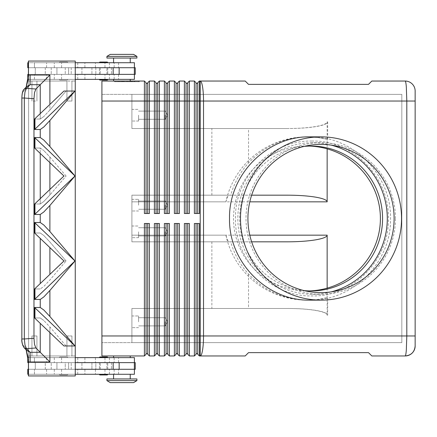 <?xml version="1.0" encoding="UTF-8"?>
<svg xmlns="http://www.w3.org/2000/svg" width="437" height="437" viewBox="0 0 437 437"><rect width="100%" height="100%" fill="white"/><g stroke="black" fill="none" stroke-linecap="round" stroke-linejoin="round"><path stroke-width="0.33" stroke-dasharray="2.19 1.64" d="M304.07 146.411A72.444 71.45 90 0 0 239.667 218.5A72.444 71.45 90 0 0 304.07 290.589M99.418 62.715L107.748 62.715A0.666 0.666 0 0 0 107.081 62.049L100.084 62.049A0.666 0.666 0 0 0 99.418 62.715L107.748 62.715M100.084 80.042L107.081 80.042A0.666 0.666 0 0 0 107.748 79.376L99.418 79.376L107.748 79.376M75.257 67.713L75.257 74.377L68.593 74.377L75.257 74.377L75.257 67.713L68.593 67.713L68.593 74.377L68.593 67.713L135.241 67.713L34.436 67.713L34.436 62.715L134.405 62.715L27.771 62.715L134.405 62.715L134.405 67.713L28.607 67.713L35.271 67.713L35.271 74.377L68.593 74.377L68.593 67.713L35.271 67.713L68.593 67.713L68.593 74.377L35.271 74.377L35.271 67.713L35.271 74.377L27.771 74.377L134.405 74.377L28.607 74.377L35.271 74.377L35.271 67.713L28.607 67.713L134.405 67.713L27.771 67.713L81.921 67.713L27.771 67.713L27.771 62.715L77.753 62.715L34.436 62.715L34.436 67.713L134.405 67.713M134.405 74.377L134.405 79.376L27.771 79.376L134.405 79.376L27.771 79.376L27.771 74.377L135.241 74.377L34.851 74.377L56.93 74.377L56.93 67.713L56.93 74.377L135.241 74.377L135.241 67.713L28.607 67.713L28.427 74.377M130.237 62.715L113.576 62.715L130.237 62.715L130.237 58.05L113.576 58.05L130.237 58.05L113.576 58.05L113.576 62.715L130.237 62.715L113.576 62.715M113.576 81.042L130.237 81.042L130.237 79.376L113.576 79.376L121.907 79.376L113.576 79.376L113.576 81.042L130.237 81.042M106.912 58.05L136.907 58.05L136.907 56.384L106.912 56.384L136.907 56.384L133.569 54.385L110.244 54.385L133.569 54.385L110.244 54.385L106.912 56.384L106.912 58.05L136.907 58.05L106.912 58.05M67.09 80.042A0.666 0.666 0 0 0 67.757 79.376L59.427 79.376A0.666 0.666 0 0 0 60.093 80.042L67.09 80.042A0.666 0.666 0 0 0 67.757 79.376L59.427 79.376A0.666 0.666 0 0 0 60.093 80.042L67.09 80.042M67.757 62.715A0.666 0.666 0 0 0 67.09 62.049L60.093 62.049A0.666 0.666 0 0 0 59.427 62.715L67.757 62.715A0.666 0.666 0 0 0 67.09 62.049L60.093 62.049A0.666 0.666 0 0 0 59.427 62.715L67.757 62.715M61.224 67.713L71.22 67.713L61.224 67.713M61.224 74.377L71.22 74.377L61.224 74.377M113.576 79.376L130.237 79.376M100.084 356.958L107.081 356.958A0.666 0.666 0 0 1 107.748 357.624L99.418 357.624L107.748 357.624M107.748 374.285A0.666 0.666 0 0 1 107.081 374.951L100.084 374.951A0.666 0.666 0 0 1 99.418 374.285L107.748 374.285L99.418 374.285M136.907 380.616L133.569 382.615L110.244 382.615L106.912 380.616L136.907 380.616L106.912 380.616L106.912 378.95L136.907 378.95L136.907 380.616L106.912 380.616M110.244 382.615L133.569 382.615L110.244 382.615M130.237 355.958L130.237 357.624L113.576 357.624L113.576 355.958L130.237 355.958L113.576 355.958M113.576 357.624L130.237 357.624M130.237 374.285L130.237 378.95L113.576 378.95L113.576 374.285L130.237 374.285L113.576 374.285M113.576 378.95L130.237 378.95M67.09 356.958A0.666 0.666 0 0 1 67.757 357.624L59.427 357.624A0.666 0.666 0 0 1 60.093 356.958L67.09 356.958A0.666 0.666 0 0 1 67.757 357.624L59.427 357.624A0.666 0.666 0 0 1 60.093 356.958L67.09 356.958M67.757 374.285A0.666 0.666 0 0 1 67.09 374.951L60.093 374.951A0.666 0.666 0 0 1 59.427 374.285L67.757 374.285A0.666 0.666 0 0 1 67.09 374.951L60.093 374.951A0.666 0.666 0 0 1 59.427 374.285L67.757 374.285M134.405 362.623L27.771 362.623L81.921 362.623L28.607 362.623L28.607 369.287L28.607 362.623L34.851 362.623L34.436 362.623L34.436 357.624L77.753 357.624L27.771 357.624L27.771 362.623L77.753 362.623L34.851 362.623L56.93 362.623L56.93 369.287L56.93 362.623L56.93 369.287L56.93 362.623L65.26 362.623L65.26 369.287L65.26 362.623L91.917 362.623L91.917 369.287L91.917 362.623L95.834 362.623L95.834 369.287L95.834 362.623L111.462 362.623L111.462 369.287L111.462 362.623L135.241 362.623L135.241 369.287L28.607 369.287L135.241 369.287L28.607 369.287L68.593 369.287L68.593 362.623L135.241 362.623L34.436 362.623L134.405 362.623L134.405 357.624L27.771 357.624L134.405 357.624L34.436 357.624L34.436 362.623L134.405 362.623L28.607 362.623L35.271 362.623L35.271 369.287L68.593 369.287L68.593 362.623L35.271 362.623L68.593 362.623L68.593 369.287L124.195 369.287L28.607 369.287L35.271 369.287L35.271 362.623L35.271 369.287L35.271 362.623L28.427 362.623M28.427 369.287L27.771 369.287L27.771 374.285L77.753 374.285L34.436 374.285L34.436 369.287L34.436 374.285L134.405 374.285L27.771 374.285L134.405 374.285L134.405 369.287M61.224 369.287L71.22 369.287L61.224 369.287M61.224 362.623L71.22 362.623L61.224 362.623M199.387 355.958L197.721 354.292L197.721 223.498L196.055 223.498L196.055 353.626L196.055 223.498L194.389 223.498L196.055 223.498L196.055 354.292L194.389 355.958L194.389 223.498L199.387 223.498L197.721 223.498L199.387 223.498L199.387 355.958L245.201 355.958L248.538 352.626L368.5 352.626L371.832 355.958L405.154 355.958C405.612 355.849 406 353.894 406.323 350.103L406.809 335.966L406.809 101.034L406.323 86.897C406 83.085 405.607 81.135 405.154 81.042L371.832 81.042L368.5 84.374L248.538 84.374L245.201 81.042L200.217 81.042A19.993 3.31 -90 0 1 202.56 86.897A19.993 3.31 -90 0 1 203.527 101.034L203.527 335.966L415.15 335.966L415.15 345.962M194.389 355.958L189.385 355.958L187.719 354.292L187.719 223.498L186.053 223.498L186.053 353.626L186.053 223.498L184.387 223.498L186.053 223.498L186.053 354.292L184.387 355.958L184.387 223.498L189.385 223.498L187.719 223.498L189.385 223.498L189.385 335.966L197.721 335.966L197.721 223.498L197.721 353.626L197.721 335.966L200.217 335.966L200.217 101.034L415.15 101.034L415.15 335.966M147.733 88.077L147.733 82.708L149.399 81.042L149.399 213.502L144.401 213.502L144.401 81.042L146.067 82.708L146.067 213.502L144.401 213.502L147.733 213.502L147.733 88.077M327.652 139.452L317.661 137.513L306.943 136.857A82.779 81.643 0 0 1 327.652 139.452L327.652 121.863C327.477 123.693 323.615 125.261 316.066 126.577C308.265 127.85 298.946 128.5 288.092 128.527L131.903 128.527L131.903 94.37L131.903 128.527L131.903 94.37L401.822 94.37L101.914 94.37L101.914 101.034L101.914 81.042L144.401 81.042M157.73 88.077L157.73 82.708L159.396 81.042L159.396 213.502L154.398 213.502L154.398 81.042L156.064 82.708L156.064 213.502L154.398 213.502L157.73 213.502L157.73 88.077M149.399 81.042L154.398 81.042M167.726 88.077L167.726 82.708L169.392 81.042L169.392 213.502L164.394 213.502L164.394 81.042L166.06 82.708L166.06 213.502L164.394 213.502L167.726 213.502L167.726 88.077M159.396 81.042L164.394 81.042M177.722 88.077L177.722 82.708L179.388 81.042L179.388 213.502L174.39 213.502L174.39 81.042L176.056 82.708L176.056 213.502L174.39 213.502L177.722 213.502L177.722 88.077M169.392 81.042L174.39 81.042M187.719 88.077L187.719 82.708L189.385 81.042L189.385 213.502L184.387 213.502L184.387 81.042L186.053 82.708L186.053 213.502L184.387 213.502L187.719 213.502L187.719 88.077M179.388 81.042L184.387 81.042M199.387 81.042L199.387 213.502L194.389 213.502L194.389 81.042L196.055 82.708L196.055 213.502L194.389 213.502L197.721 213.502L197.721 82.708L199.387 81.042L200.217 81.042L200.217 101.034L197.721 101.034L197.721 83.374L197.721 213.502L199.387 213.502L197.721 213.502L197.721 101.034L196.055 101.034L196.055 83.374L197.721 83.374M189.385 81.042L194.389 81.042M149.399 355.958L147.733 354.292L147.733 223.498L149.399 223.498L149.399 355.958L154.398 355.958L154.398 223.498L156.064 223.498L156.064 354.292L154.398 355.958M144.401 355.958L144.401 223.498L149.399 223.498L147.733 223.498L147.733 335.966L147.733 223.498L144.401 223.498L146.067 223.498L146.067 354.292L144.401 355.958L101.914 355.958L101.914 94.37L131.903 94.37L131.903 128.527L287.322 128.527C298.247 128.5 307.632 127.85 315.481 126.577C323.08 125.261 326.969 123.693 327.149 121.863L327.149 148.853M184.387 355.958L179.388 355.958L177.722 354.292L177.722 223.498L176.056 223.498L176.056 353.626L176.056 223.498L174.39 223.498L176.056 223.498L176.056 354.292L174.39 355.958L174.39 223.498L179.388 223.498L177.722 223.498L179.388 223.498L179.388 335.966L187.719 335.966L187.719 223.498L187.719 353.626L187.719 335.966L189.385 335.966L189.385 355.958M174.39 355.958L169.392 355.958L167.726 354.292L167.726 223.498L166.06 223.498L166.06 353.626L166.06 223.498L164.394 223.498L166.06 223.498L166.06 354.292L164.394 355.958L164.394 223.498L169.392 223.498L167.726 223.498L169.392 223.498L169.392 335.966L177.722 335.966L177.722 223.498L177.722 353.626L177.722 335.966L179.388 335.966L179.388 355.958M164.394 355.958L159.396 355.958L157.73 354.292L157.73 223.498L159.396 223.498L156.064 223.498L156.064 353.626L156.064 223.498L154.398 223.498L159.396 223.498L159.396 335.966L167.726 335.966L167.726 223.498L167.726 353.626L167.726 335.966L169.392 335.966L169.392 355.958M196.055 83.374L196.055 213.502L196.055 101.034L187.719 101.034L187.719 83.374L187.719 213.502L189.385 213.502L187.719 213.502L187.719 101.034L186.053 101.034L186.053 83.374L186.053 213.502L186.053 101.034L177.722 101.034L177.722 83.374L177.722 213.502L179.388 213.502L177.722 213.502L177.722 101.034L176.056 101.034L176.056 83.374L176.056 213.502L176.056 101.034L167.726 101.034L167.726 83.374L167.726 213.502L169.392 213.502L167.726 213.502L167.726 101.034L166.06 101.034L166.06 83.374L166.06 213.502L166.06 101.034L157.73 101.034L157.73 83.374L157.73 213.502L159.396 213.502L157.73 213.502L157.73 101.034L156.064 101.034L156.064 83.374L156.064 213.502L156.064 101.034L147.733 101.034L147.733 83.374L147.733 213.502L149.399 213.502L147.733 213.502L147.733 101.034L146.067 101.034L146.067 83.374L146.067 213.502L146.067 101.034L101.914 101.034L131.903 101.034L101.914 101.034L101.914 335.966L146.067 335.966L146.067 353.626L146.067 223.498L146.067 335.966L147.733 335.966L147.733 353.626L147.733 335.966L157.73 335.966L157.73 223.498L157.73 353.626L157.73 335.966L159.396 335.966L159.396 355.958M251.641 195.175L131.903 195.175L131.903 197.125L131.903 195.175L228.731 195.175L227.382 197.125L225.907 201.839L131.903 201.839L131.903 197.125L131.903 235.161L131.903 201.839L249.795 201.839M249.795 235.161L131.903 235.161L131.903 239.875L131.903 235.161L225.907 235.161L227.382 239.875L228.731 241.825L131.903 241.825L131.903 239.875L131.903 241.825L251.641 241.825M327.149 288.147L327.149 315.137C326.969 313.307 323.08 311.739 315.481 310.423C307.632 309.15 298.247 308.5 287.322 308.473L131.903 308.473L131.903 310.423L131.903 308.473L288.092 308.473C298.946 308.5 308.265 309.15 316.066 310.423C323.615 311.739 327.477 313.307 327.652 315.137L327.652 297.548A82.779 81.643 0 0 1 306.943 300.143A82.779 81.643 0 0 1 225.907 235.161M165.23 321.801L165.23 325.898L165.23 321.801M138.573 321.801L138.573 315.967L138.573 321.801M131.903 321.801L131.903 315.967L131.903 321.801M165.23 231.828L165.23 235.925L165.23 231.828M138.573 231.828L138.573 237.662L138.573 231.828M131.903 231.828L131.903 237.662L131.903 231.828M165.23 115.199L165.23 119.296L165.23 115.199M138.573 115.199L138.573 121.033L138.573 115.199M131.903 115.199L131.903 121.033L131.903 115.199M165.23 205.172L165.23 209.268L165.23 205.172M138.573 205.172L138.573 199.338L138.573 205.172M131.903 205.172L131.903 199.338L131.903 205.172M310.035 136.857C353.074 135.945 391.454 174.86 390.552 218.5C391.454 262.14 353.074 301.055 310.035 300.143M395.48 218.5A75.776 74.738 90 0 0 320.742 142.724A75.776 74.738 90 0 0 246.004 218.5A75.776 74.738 90 0 0 320.742 294.276A75.776 74.738 90 0 0 395.48 218.5M331.148 145.106A75.776 74.738 90 0 0 312.559 142.724A75.776 74.738 90 0 0 237.821 218.5A75.776 74.738 90 0 0 312.559 294.276A75.776 74.738 90 0 0 331.148 291.894M309.057 290.916A73.449 72.444 0 0 1 306.943 290.944A73.449 72.444 0 0 1 233.495 218.5A73.449 72.444 0 0 1 306.943 146.056A73.449 72.444 0 0 1 309.057 146.084M33.977 98.718L24.319 98.03L24.319 338.97L33.977 338.282L33.977 98.718L34.518 92.584L35.916 89.017L26.477 88.34L30.12 84.696L30.12 75.038L49.894 75.038L40.242 84.696L30.12 84.696L26.843 86.482L24.122 89.203A3.332 3.114 -135 0 1 26.477 88.34L24.996 91.901L24.319 98.03L21.85 98.03L21.85 338.97L24.319 338.97L24.996 345.099L26.477 348.66A3.332 3.114 -45 0 1 23.259 345.443A3.332 3.114 -45 0 0 24.122 347.797M40.242 113.625L40.242 119.028L43.809 116.521L40.242 119.028L34.66 119.028L40.242 119.028L40.242 84.696L35.916 89.017M49.894 332.568L49.894 326.969L43.809 320.479L49.894 326.969L66.085 345.962L63.96 345.962L75.027 345.962L49.894 316.486L43.809 309.997L40.242 307.49L34.66 307.49L34.66 317.972L40.242 317.972L43.809 320.479L40.242 317.972L34.66 317.972L34.955 318.344L63.96 345.962L75.027 345.962L66.085 345.962L49.894 326.969L49.894 361.962L35.916 347.983L26.477 348.66L30.12 352.304L30.12 361.962A14.252 13.329 45 0 1 28.427 361.858L28.187 357.624L75.257 357.624M26.122 349.797L25.056 347.24L26.843 350.518L25.056 347.24L26.122 349.797L30.12 352.304L40.242 352.304L40.242 323.375M33.977 338.282L34.518 344.416L35.916 347.983M40.242 198.6L40.242 204.003L43.809 201.495L40.242 204.003L34.66 204.003L40.242 204.003L40.242 148.028L43.809 150.536L40.242 148.028L34.66 148.028L40.242 148.028L40.242 153.425M75.027 260.987L49.894 290.463L43.809 296.947L40.242 299.46L34.66 299.46L75.027 260.987L49.894 231.512L43.809 225.022L40.242 222.515L34.66 222.515L34.66 232.997L40.242 232.997L43.809 235.505L40.242 232.997L34.66 232.997L34.955 233.369L63.96 260.987L66.085 260.987L49.894 279.975L43.809 286.464L40.242 288.972L43.809 286.464L49.894 279.975L66.085 260.987L49.894 241.994L43.809 235.505L49.894 241.994L66.085 260.987L63.96 260.987L34.955 288.606L34.955 299.088M34.955 214.114L75.027 176.013L49.894 205.488L43.809 211.978L40.242 214.485L34.66 214.485L34.66 204.003L34.955 203.631L34.955 214.114L34.66 214.485M74.973 176.013L34.955 137.912L34.955 148.394L34.66 148.028L34.66 137.54L40.242 137.54L43.809 140.053L49.894 146.537L75.027 176.013M34.955 129.139L75.027 91.038L49.894 120.514L43.809 127.003L40.242 129.51L34.66 129.51L34.66 119.028L34.955 118.656L34.955 129.139L34.66 129.51M34.955 288.606L34.66 288.972L40.242 288.972L34.66 288.972L34.66 299.46M34.955 148.394L63.96 176.013L66.085 176.013L49.894 157.025L43.809 150.536L49.894 157.025L49.894 195.006L43.809 201.495L49.894 195.006L66.085 176.013L49.894 195.006L49.894 189.407M34.955 203.631L63.96 176.013L66.085 176.013L49.894 157.025L49.894 162.624M49.894 75.038L49.894 110.031L66.085 91.038L75.027 91.038L66.085 91.038L49.894 110.031L43.809 116.521L49.894 110.031L49.894 104.432M25.056 89.76L26.843 86.482L25.056 89.76L25.734 88.127L25.056 89.76L23.259 91.557C22.451 92.584 22.019 94.742 21.965 98.03L21.965 338.97C22.019 342.258 22.451 344.416 23.259 345.443C22.451 344.416 22.019 342.258 21.965 338.97L21.965 98.03C22.019 94.742 22.451 92.584 23.259 91.557A3.332 3.114 -135 0 1 24.122 89.203A3.332 3.114 -135 0 0 23.259 91.557L25.056 89.76M26.122 87.203L25.734 88.127L26.122 87.203M74.973 91.038L63.96 91.038L66.085 91.038L63.96 91.038L34.955 118.656M75.257 79.376L28.187 79.376L28.427 61.049L75.257 61.049L75.257 375.951L75.257 81.042L75.257 355.958L71.925 355.958L71.925 335.966L71.925 355.958L75.257 355.958L71.925 355.958L71.925 335.966L66.927 335.966L66.927 355.958L36.937 355.958L36.937 335.966L36.937 355.958L36.937 335.966L31.939 335.966L36.937 335.966L36.937 355.958L71.925 355.958L71.925 335.966L66.927 335.966L66.927 355.958L36.937 355.958L66.927 355.958L66.927 335.966L66.927 355.958L75.257 355.958L75.257 375.951L28.427 375.951L28.427 361.858M74.973 260.987L34.955 222.886L34.955 233.369M74.973 345.962L34.955 307.861L34.955 318.344M34.66 137.54L34.955 137.912M34.955 307.861L34.66 307.49M34.955 222.886L34.66 222.515M28.427 375.951L75.257 375.951L28.607 375.951L28.607 61.049L28.607 375.951L28.607 61.049L75.257 61.049L75.257 81.042L71.925 81.042L71.925 101.034L66.927 101.034L66.927 81.042L36.937 81.042L36.937 101.034L31.939 101.034L31.939 81.042L66.927 81.042L66.927 101.034L66.927 81.042L71.925 81.042L71.925 101.034L71.925 81.042L75.257 81.042L71.925 81.042L71.925 101.034L66.927 101.034L66.927 81.042L36.937 81.042L36.937 101.034L36.937 81.042L36.937 101.034L31.939 101.034L31.939 81.042L31.939 101.034L31.939 81.042L75.257 81.042L75.257 61.049L28.427 61.049L28.607 81.042L31.939 81.042L28.607 81.042L28.607 355.958L36.937 355.958L31.939 355.958L31.939 335.966L31.939 355.958L28.607 355.958L28.427 375.951M31.939 335.966L31.939 355.958L28.607 355.958L31.939 355.958L31.939 335.966M28.607 81.042L31.939 81.042L28.607 81.042M68.593 369.287L75.257 369.287L75.257 362.623L68.593 362.623L68.593 369.287M228.731 241.825L230.665 241.825C234.232 253.984 240.186 264.735 248.538 274.075C264.647 291.02 284.301 299.711 307.511 300.143L317.661 299.487L327.652 297.548M306.943 136.857A82.779 81.643 0 0 0 225.907 201.839M307.511 136.857C284.301 137.289 264.647 145.98 248.538 162.925C240.186 172.265 234.232 183.016 230.665 195.175L228.731 195.175M230.665 195.175L131.903 195.175L131.903 241.825L131.903 195.175L187.757 195.175L187.757 128.527L131.903 128.527L288.092 128.527M401.822 94.37L401.822 342.63L131.903 342.63L401.822 342.63L401.822 94.37M131.903 342.63L131.903 310.423L131.903 342.63L131.903 335.966L131.903 342.63L101.914 342.63L131.903 342.63M230.665 241.825L131.903 241.825L187.757 241.825L187.757 308.473L131.903 308.473L288.092 308.473M131.903 308.473L131.903 335.966L131.903 308.473M287.322 308.473L187.757 308.473M287.322 128.527L187.757 128.527M187.757 195.175L287.322 195.175M187.757 241.825L287.322 241.825M211.879 195.175L211.879 128.527M211.879 241.825L211.879 308.473M248.538 162.925L248.538 128.527M101.914 101.034L101.914 335.966L131.903 335.966L101.914 335.966M248.538 274.075L248.538 308.473M196.055 353.626L197.721 353.626M196.055 223.498L197.721 223.498M186.053 353.626L187.719 353.626M186.053 223.498L187.719 223.498M176.056 353.626L177.722 353.626M176.056 223.498L177.722 223.498M166.06 353.626L167.726 353.626M166.06 223.498L167.726 223.498M156.064 353.626L157.73 353.626M156.064 223.498L157.73 223.498M146.067 353.626L147.733 353.626M146.067 223.498L147.733 223.498M196.055 213.502L197.721 213.502M186.053 83.374L187.719 83.374M186.053 213.502L187.719 213.502M176.056 83.374L177.722 83.374M176.056 213.502L177.722 213.502M166.06 83.374L167.726 83.374M166.06 213.502L167.726 213.502M156.064 83.374L157.73 83.374M156.064 213.502L157.73 213.502M114.418 81.042L139.398 81.042L114.418 81.042L114.418 81.708L138.436 81.708L114.418 81.708M146.067 83.374L147.733 83.374M146.067 213.502L147.733 213.502M132.094 81.708L117.045 81.708L132.094 81.708L132.094 81.042L132.924 81.042L117.045 81.042L132.924 81.042L132.094 81.042L132.094 81.708L132.094 81.042M123.163 81.042L123.163 81.708M126.075 81.042L126.075 81.708L126.075 81.042M127.741 81.042L127.741 81.708L127.741 81.042M130.652 81.042L130.652 81.708M123.611 81.708L134.847 81.708L122.775 81.708L123.611 81.708L123.611 81.042L134.017 81.042L119.798 81.042L131.504 81.042L122.775 81.042L123.611 81.042L123.611 81.708M130.204 81.042L131.04 81.042L130.204 81.042L130.204 81.708L130.204 81.042M115.379 81.042L126.905 81.042L115.379 81.042L115.379 81.708M138.436 81.042L126.905 81.042L126.905 81.708L139.398 81.708L126.905 81.708L126.905 81.042L138.436 81.042L138.436 81.708M126.905 81.042L126.905 81.708L126.905 81.042M139.398 81.042L139.398 81.708M122.202 81.042L122.202 81.708M131.504 81.042L131.504 81.708L131.504 81.042L128.161 81.042L131.504 81.042M128.161 81.042L128.161 81.708M119.798 81.042L118.968 81.042L119.798 81.042L119.798 81.708L119.798 81.042M134.514 81.042L130.942 81.042L134.514 81.042L134.514 81.708L134.514 81.042M130.942 81.042L130.942 81.708M75.257 374.285L28.427 374.285M27.771 369.287L47.824 369.287L27.771 369.287M106.912 378.95L136.907 378.95L106.912 378.95M100.084 374.951L107.081 374.951M28.607 369.287L28.607 362.623L28.607 369.287M75.257 369.287L75.257 362.623M124.195 369.287L134.137 369.287L124.195 369.287M63.594 369.287L81.921 369.287L63.594 369.287M59.427 79.376L67.757 79.376L59.427 79.376M106.912 56.384L136.907 56.384M113.576 58.05L130.237 58.05M75.257 74.377L124.195 74.377L28.607 74.377L28.427 67.713M34.436 79.376L34.436 74.377L34.436 79.376M124.195 74.377L134.137 74.377L124.195 74.377M75.257 62.715L28.427 62.715M63.594 67.713L81.921 67.713L63.594 67.713M28.607 67.713L28.607 74.377L28.607 67.713M56.93 67.713L56.93 74.377L56.93 67.713M103.58 74.377L107.748 74.377L103.58 74.377M103.58 67.713L107.748 67.713L103.58 67.713M103.58 362.623L107.748 362.623L103.58 362.623M103.58 369.287L107.748 369.287L103.58 369.287M54.303 67.713L54.303 62.715L54.303 67.713M61.579 79.376L61.579 74.377L61.579 79.376M114.15 79.376L114.15 74.377L114.15 79.376M61.579 67.713L61.579 62.715L61.579 67.713M114.15 67.713L114.15 62.715L114.15 67.713M54.303 79.376L54.303 74.377L54.303 79.376M114.15 357.624L114.15 362.623L114.15 357.624M61.579 357.624L61.579 362.623L61.579 357.624M54.303 369.287L54.303 374.285L54.303 369.287M54.303 357.624L54.303 362.623L54.303 357.624M114.15 369.287L114.15 374.285L114.15 369.287M61.579 369.287L61.579 374.285L61.579 369.287M201.878 335.966L203.527 335.966A19.993 3.31 90 0 1 202.56 350.103A19.993 3.31 90 0 1 200.217 355.958L200.217 335.966L201.878 335.966M49.894 361.962L30.12 361.962M40.242 307.49L40.242 299.46M40.242 222.515L40.242 214.485M40.242 137.54L40.242 129.51M40.242 283.575L40.242 238.4M49.894 247.593L49.894 274.376M49.894 120.514L49.894 146.537M49.894 205.488L49.894 231.512M49.894 290.463L49.894 316.486M25.056 347.24L23.259 345.443L25.056 347.24M28.427 75.142A14.252 13.329 -45 0 1 30.12 75.038M327.149 121.863L327.652 121.863M327.652 315.137L327.149 315.137M121.721 81.042L121.721 81.708L121.721 81.042M121 81.042L121 81.708L121 81.042M122.923 81.042L122.923 81.708M124.365 81.042L124.365 81.708M129.45 81.042L129.45 81.708M130.892 81.042L130.892 81.708M132.815 81.042L132.815 81.708M117.154 81.042L117.154 81.708M118.602 81.042L118.602 81.708M134.017 81.042L134.017 81.708L134.017 81.042M46.573 369.287L46.573 374.285L46.573 369.287M84.904 369.287L84.904 374.285L84.904 369.287M95.403 369.287L95.403 374.285L95.403 369.287M104.967 369.287L104.967 374.285L104.967 369.287M46.573 357.624L46.573 362.623L46.573 357.624M84.904 357.624L84.904 362.623L84.904 357.624M95.403 357.624L95.403 362.623L95.403 357.624M104.967 357.624L104.967 362.623L104.967 357.624M113.172 369.287L113.172 362.623M119.148 369.287L119.148 362.623M134.361 369.287L134.361 362.623M104.967 79.376L104.967 74.377L104.967 79.376M95.403 79.376L95.403 74.377L95.403 79.376M84.904 79.376L84.904 74.377L84.904 79.376M46.573 79.376L46.573 74.377L46.573 79.376M104.967 67.713L104.967 62.715L104.967 67.713M95.403 67.713L95.403 62.715L95.403 67.713M84.904 67.713L84.904 62.715L84.904 67.713M46.573 67.713L46.573 62.715L46.573 67.713M134.361 67.713L134.361 74.377M111.462 67.713L111.462 74.377L111.462 67.713M119.148 67.713L119.148 74.377M113.172 67.713L113.172 74.377M65.26 67.713L65.26 74.377L65.26 67.713M91.917 67.713L91.917 74.377L91.917 67.713M95.834 67.713L95.834 74.377L95.834 67.713M311.942 141.058C271.071 139.993 234.44 177.138 235.494 218.5C234.44 259.862 271.071 297.007 311.942 295.942C352.812 297.007 389.449 259.862 388.389 218.5C389.449 177.138 352.812 139.993 311.942 141.058M45.268 67.713L45.268 74.377L45.268 67.713M77.753 79.376L77.753 74.377L77.753 79.376M109.414 79.376L109.414 74.377L109.414 79.376M71.22 67.713L71.22 74.377L71.22 67.713M81.921 67.713L81.921 74.377L81.921 67.713M77.753 62.715L77.753 67.713L77.753 62.715M109.414 62.715L109.414 67.713L109.414 62.715M51.227 67.713L51.227 74.377L51.227 67.713M109.414 357.624L109.414 362.623L109.414 357.624M77.753 357.624L77.753 362.623L77.753 357.624M45.268 369.287L45.268 362.623L45.268 369.287M71.22 369.287L71.22 362.623L71.22 369.287M109.414 374.285L109.414 369.287L109.414 374.285M77.753 374.285L77.753 369.287L77.753 374.285M81.921 369.287L81.921 362.623L81.921 369.287M51.227 369.287L51.227 362.623L51.227 369.287M165.23 325.898L138.573 325.898L165.23 325.898L167.688 321.801L165.23 317.704L167.688 321.801L165.23 325.898M138.573 327.63L131.903 327.63L138.573 327.63M165.23 235.925L138.573 235.925L165.23 235.925L167.688 231.828L165.23 227.732L167.688 231.828L165.23 235.925M138.573 237.662L131.903 237.662L138.573 237.662M165.23 119.296L138.573 119.296L165.23 119.296L167.688 115.199L165.23 111.102L167.688 115.199L165.23 119.296M138.573 121.033L131.903 121.033L138.573 121.033M165.23 209.268L138.573 209.268L165.23 209.268L167.688 205.172L165.23 201.075L167.688 205.172L165.23 209.268M138.573 211L131.903 211L138.573 211M320.742 142.724L312.559 142.724M311.117 146.056L306.943 146.056M26.843 350.518L25.734 348.873M25.816 88.159L26.772 86.63M23.986 89.339L22.604 91.978M22.287 93.256L22.063 94.627M21.855 339.046L22.063 342.373M22.287 343.744L22.604 345.022M25.816 348.841L26.772 350.37M25.734 88.127L26.843 86.482M307.511 300.143L306.943 300.143M306.943 290.944L311.117 290.944M312.559 294.276L320.742 294.276M131.903 109.37L138.573 109.37L131.903 109.37M138.573 111.102L165.23 111.102L138.573 111.102M131.903 199.338L138.573 199.338L131.903 199.338M138.573 201.075L165.23 201.075L138.573 201.075M131.903 315.967L138.573 315.967L131.903 315.967M138.573 317.704L165.23 317.704L138.573 317.704M131.903 226L138.573 226L131.903 226M138.573 227.732L165.23 227.732L138.573 227.732M120.891 81.708L120.891 81.042M124.474 81.708L124.474 81.042M129.341 81.708L129.341 81.042M132.924 81.708L132.924 81.042L132.924 81.708M122.775 81.708L122.775 81.042L122.775 81.708M131.04 81.708L131.04 81.042M117.045 81.708L117.045 81.042M118.968 81.708L118.968 81.042M134.847 81.708L134.847 81.042L134.847 81.708M118.574 374.285L118.574 369.287L118.574 374.285M118.574 362.623L118.574 357.624L118.574 362.623M118.574 74.377L118.574 79.376L118.574 74.377M118.574 62.715L118.574 67.713L118.574 62.715M99.418 74.377L99.418 67.713L99.418 74.377M106.912 74.377L106.912 67.713L106.912 74.377M100.248 67.713L100.248 74.377L100.248 67.713M107.748 67.713L107.748 74.377L107.748 67.713M99.418 362.623L99.418 369.287L99.418 362.623M106.912 362.623L106.912 369.287L106.912 362.623M100.248 369.287L100.248 362.623L100.248 369.287M107.748 369.287L107.748 362.623L107.748 369.287"/><path stroke-width="0.66" d="M304.07 290.589A72.444 71.45 90 0 0 311.117 290.944A72.444 71.45 90 0 0 382.566 218.5A72.444 71.45 90 0 0 311.117 146.056A72.444 71.45 90 0 0 304.07 146.411M107.748 62.715A0.666 0.666 0 0 0 107.081 62.049L100.084 62.049A0.666 0.666 0 0 0 99.418 62.715M100.084 80.042L107.081 80.042L100.084 80.042A0.666 0.666 0 0 1 99.418 79.376A0.666 0.666 0 0 0 100.084 80.042L107.081 80.042A0.666 0.666 0 0 0 107.748 79.376M134.405 67.713L134.405 62.715L75.257 62.715M130.237 62.715L130.237 58.05M113.576 58.05L113.576 62.715M130.237 81.042L130.237 79.376M113.576 79.376L113.576 81.042M136.907 58.05L136.907 56.384L133.569 54.385L110.244 54.385L106.912 56.384L106.912 58.05L136.907 58.05M100.084 356.958L107.081 356.958L100.084 356.958A0.666 0.666 0 0 0 99.418 357.624A0.666 0.666 0 0 1 100.084 356.958L107.081 356.958A0.666 0.666 0 0 1 107.748 357.624M100.084 374.951L107.081 374.951L100.084 374.951A0.666 0.666 0 0 1 99.418 374.285M107.748 374.285A0.666 0.666 0 0 1 107.081 374.951M136.907 380.616L133.569 382.615L110.244 382.615L106.912 380.616L106.912 378.95L136.907 378.95L136.907 380.616L106.912 380.616M130.237 355.958L130.237 357.624M113.576 357.624L113.576 355.958M130.237 374.285L130.237 378.95M113.576 378.95L113.576 374.285M75.257 357.624L134.405 357.624L134.405 362.623M405.154 81.042C405.607 81.135 406 83.085 406.323 86.897L406.809 101.034L415.15 101.034L415.15 91.038A9.996 9.996 0 0 0 405.154 81.042L371.832 81.042L368.5 84.374L248.538 84.374L245.201 81.042L199.387 81.042L199.387 101.034L406.809 101.034L406.809 335.966L406.323 350.103C406 353.894 405.612 355.849 405.159 355.958A9.996 9.996 0 0 0 412.222 353.03A9.996 9.996 0 0 1 405.154 355.958C411.228 355.347 414.56 352.014 415.15 345.957A9.996 9.996 0 0 1 412.222 353.03A9.996 9.996 0 0 0 415.15 345.962L415.15 91.038A9.996 9.996 0 0 0 405.154 81.042M147.733 223.498L147.733 354.292L149.399 355.958L149.399 223.498L144.401 223.498L144.401 335.966L101.914 335.966L101.914 81.042L144.401 81.042L144.401 213.502L149.399 213.502L149.399 101.034L154.398 101.034L154.398 81.042L149.399 81.042L147.733 82.708L147.733 213.502M146.067 213.502L146.067 101.034L149.399 101.034L149.399 81.042M101.914 101.034L146.067 101.034L146.067 82.708L144.401 81.042M156.064 213.502L156.064 101.034L154.398 101.034L154.398 213.502L159.396 213.502L159.396 101.034L164.394 101.034L164.394 81.042L159.396 81.042L157.73 82.708L157.73 213.502M154.398 81.042L156.064 82.708L156.064 101.034L159.396 101.034L159.396 81.042M166.06 213.502L166.06 101.034L164.394 101.034L164.394 213.502L169.392 213.502L169.392 101.034L174.39 101.034L174.39 81.042L169.392 81.042L167.726 82.708L167.726 213.502M164.394 81.042L166.06 82.708L166.06 101.034L169.392 101.034L169.392 81.042M176.056 213.502L176.056 101.034L174.39 101.034L174.39 213.502L179.388 213.502L179.388 101.034L184.387 101.034L184.387 81.042L179.388 81.042L177.722 82.708L177.722 213.502M174.39 81.042L176.056 82.708L176.056 101.034L179.388 101.034L179.388 81.042M186.053 213.502L186.053 101.034L184.387 101.034L184.387 213.502L189.385 213.502L189.385 101.034L194.389 101.034L194.389 81.042L189.385 81.042L187.719 82.708L187.719 213.502M184.387 81.042L186.053 82.708L186.053 101.034L189.385 101.034L189.385 81.042M199.387 81.042L197.721 82.708L197.721 213.502M196.055 213.502L196.055 82.708L194.389 81.042M101.914 335.966L101.914 355.958L144.401 355.958L146.067 354.292L146.067 223.498M157.73 223.498L157.73 354.292L159.396 355.958L159.396 223.498L154.398 223.498L154.398 335.966L144.401 335.966L144.401 355.958M187.719 223.498L187.719 354.292L189.385 355.958L189.385 223.498L184.387 223.498L184.387 355.958L179.388 355.958L179.388 223.498L174.39 223.498L174.39 355.958L169.392 355.958L169.392 223.498L164.394 223.498L164.394 355.958L159.396 355.958M189.385 355.958L194.389 355.958L194.389 335.966L186.053 335.966L186.053 223.498M197.721 223.498L197.721 354.292L199.387 355.958L199.387 223.498L194.389 223.498L194.389 335.966L196.055 335.966L196.055 223.498M199.387 355.958L245.201 355.958L248.538 352.626L368.5 352.626L371.832 355.958L405.154 355.958C411.228 355.347 414.56 352.014 415.15 345.957M149.399 355.958L154.398 355.958L154.398 335.966L156.064 335.966L156.064 223.498M154.398 355.958L156.064 354.292L156.064 335.966L166.06 335.966L166.06 223.498M167.726 223.498L167.726 354.292L169.392 355.958M164.394 355.958L166.06 354.292L166.06 335.966L176.056 335.966L176.056 223.498M177.722 223.498L177.722 354.292L179.388 355.958M174.39 355.958L176.056 354.292L176.056 335.966L186.053 335.966L186.053 354.292L184.387 355.958M194.389 355.958L196.055 354.292L196.055 335.966L203.527 335.966L203.527 101.034A19.993 3.31 -90 0 0 202.56 86.897A19.993 3.31 -90 0 0 200.217 81.042L200.217 355.958A19.993 3.31 -90 0 0 202.56 350.103A19.993 3.31 -90 0 0 203.527 335.966L415.15 335.966M327.149 148.853L327.149 201.839C326.969 200.009 323.08 198.442 315.481 197.125C307.632 195.852 298.247 195.202 287.322 195.175L251.641 195.175M251.641 241.825L287.322 241.825C298.247 241.798 307.632 241.148 315.481 239.875C323.08 238.558 326.969 236.991 327.149 235.161L327.149 288.147M401.537 218.5A81.643 80.523 -90 0 1 321.02 300.143A81.643 80.523 -90 0 1 240.497 218.5A81.643 80.523 -90 0 1 321.02 136.857A81.643 80.523 -90 0 1 401.537 218.5M321.02 300.143L310.035 300.143C267.002 301.055 228.622 262.14 229.523 218.5C228.622 174.86 267.002 135.945 310.035 136.857L321.02 136.857M247.926 218.5A74.11 73.094 -90 0 1 321.02 144.39A74.11 73.094 -90 0 1 394.114 218.5A74.11 73.094 -90 0 1 321.02 292.61A74.11 73.094 -90 0 1 247.926 218.5M331.148 291.894A75.776 74.738 90 0 0 387.297 218.5A75.776 74.738 90 0 0 331.148 145.106M309.057 146.084A73.449 72.444 0 0 1 380.398 218.5A73.449 72.444 0 0 1 309.057 290.916M28.427 361.858A14.252 13.329 45 0 0 30.12 361.962L30.12 352.304L26.843 350.518L24.122 347.797L26.122 349.797L28.427 361.858L28.427 375.951L75.257 375.951L75.257 61.049L28.427 61.049L28.427 75.142L26.122 87.203L28.187 79.376L27.771 79.376L27.771 74.377L28.427 74.377M49.894 104.432L49.894 75.038L35.916 89.017L26.477 88.34A3.332 3.114 -135 0 0 24.122 89.203L26.843 86.482L30.12 84.696L30.12 75.038A14.252 13.329 -45 0 0 28.427 75.142M30.12 361.962L49.894 361.962L40.242 352.304L30.12 352.304L26.477 348.66L35.916 347.983L34.518 344.416L33.977 338.282L33.977 98.718L34.518 92.584L35.916 89.017M22.604 345.022L24.122 347.797A3.332 3.114 -45 0 0 26.477 348.66L24.996 345.099L24.319 338.97L21.85 338.97L21.85 98.03L24.319 98.03L24.996 91.901L26.477 88.34L30.12 84.696L40.242 84.696L40.242 113.625M34.955 129.139L34.66 129.51L40.242 129.51L43.809 127.003L49.894 120.514L75.027 91.038L34.955 129.139L34.955 118.656L63.96 91.038L74.973 91.038M75.027 176.013L49.894 146.537L43.809 140.053L40.242 137.54L34.66 137.54L75.027 176.013L49.894 205.488L43.809 211.978L40.242 214.485L34.66 214.485L34.66 204.003L63.96 176.013L34.955 148.394L34.955 137.912M74.973 260.987L49.894 231.512L43.809 225.022L40.242 222.515L34.66 222.515L34.66 232.997L34.955 233.369L34.955 222.886L74.973 260.987L34.955 299.088L34.955 288.606L34.66 288.972L34.66 299.46L34.955 299.088M34.66 299.46L40.242 299.46L43.809 296.947L49.894 290.463L75.027 260.987M34.955 307.861L75.027 345.962L49.894 316.486L43.809 309.997L40.242 307.49L34.66 307.49L34.66 317.972L34.955 318.344L34.955 307.861L34.66 307.49M34.955 288.606L63.96 260.987L34.955 233.369M34.955 148.394L34.66 148.028L34.66 137.54M34.66 129.51L34.66 119.028L34.955 118.656M35.916 347.983L40.242 352.304L40.242 323.375M74.973 176.013L34.66 214.485M28.427 362.623L27.771 362.623L27.771 357.624L28.187 357.624L26.122 349.797M74.973 345.962L63.96 345.962L34.955 318.344M34.955 214.114L34.955 203.631M34.955 222.886L34.66 222.515M75.257 369.287L135.241 369.287L135.241 362.623L75.257 362.623M75.257 74.377L135.241 74.377L135.241 67.713L134.361 67.713L134.361 74.377M196.055 353.626L197.721 353.626M186.053 353.626L187.719 353.626M176.056 353.626L177.722 353.626M166.06 353.626L167.726 353.626M156.064 353.626L157.73 353.626M199.387 213.502L199.387 101.034L194.389 101.034L194.389 213.502L199.387 213.502M146.067 353.626L147.733 353.626M196.055 83.374L197.721 83.374M186.053 83.374L187.719 83.374M176.056 83.374L177.722 83.374M166.06 83.374L167.726 83.374M156.064 83.374L157.73 83.374M146.067 83.374L147.733 83.374M134.405 369.287L134.405 374.285L75.257 374.285M28.427 374.285L27.771 374.285L27.771 369.287L28.427 369.287M100.084 62.049L107.081 62.049L100.084 62.049M136.907 56.384L106.912 56.384M75.257 79.376L134.405 79.376L134.405 74.377M28.427 62.715L27.771 62.715L27.771 67.713L28.427 67.713M134.361 67.713L119.148 67.713L119.148 74.377M75.257 67.713L119.148 67.713M49.894 75.038L30.12 75.038M33.977 338.282L24.319 338.97L24.319 98.03L33.977 98.718M40.242 129.51L40.242 137.54M40.242 214.485L40.242 222.515M40.242 299.46L40.242 307.49M40.242 153.425L40.242 198.6M40.242 238.4L40.242 283.575M49.894 274.376L49.894 247.593M49.894 189.407L49.894 162.624M49.894 316.486L49.894 290.463M49.894 231.512L49.894 205.488M49.894 361.962L49.894 332.568M49.894 146.537L49.894 120.514M327.149 235.161L249.795 235.161M249.795 201.839L327.149 201.839M113.172 369.287L113.172 362.623M119.148 369.287L119.148 362.623M134.361 369.287L134.361 362.623M113.172 67.713L113.172 74.377M24.122 347.797C22.254 344.438 21.5 341.494 21.855 338.97L21.855 339.046M22.063 94.627L21.855 98.03C22.069 93.01 22.828 90.071 24.122 89.203L23.986 89.339M22.604 91.978L22.287 93.256M22.063 342.373L22.287 343.744"/></g></svg>
